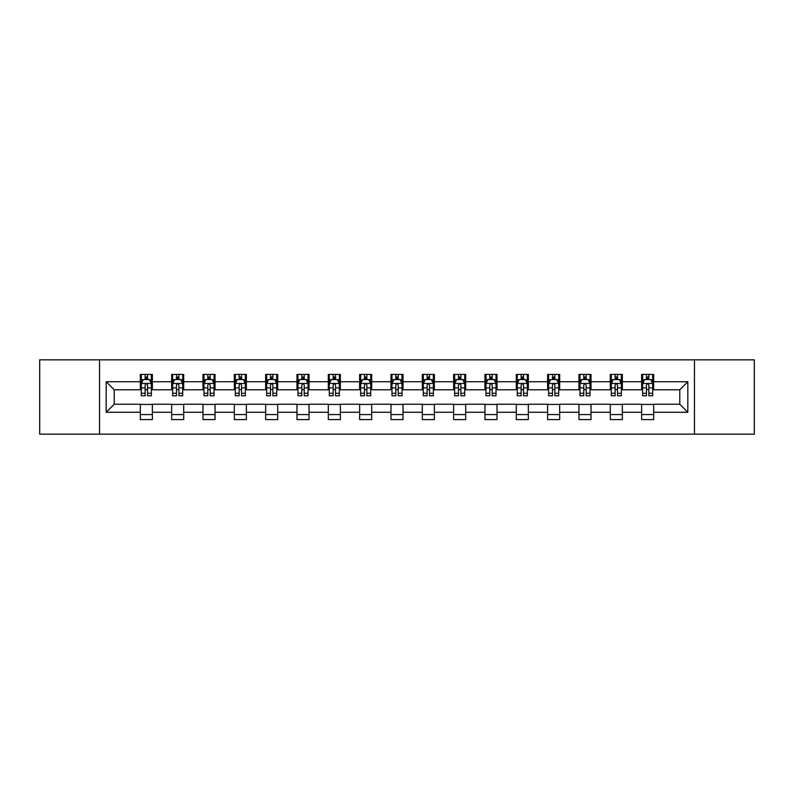 <?xml version="1.0" encoding="UTF-8"?>
<svg xmlns="http://www.w3.org/2000/svg" width="794" height="794" viewBox="0 0 794 794"><rect width="100%" height="100%" fill="white"/><g stroke="black" fill="none" stroke-linecap="round" stroke-linejoin="round"><path stroke-width="1.19" d="M694.452 434.159L754.3 434.159L754.3 359.841L694.452 359.841L694.452 434.159L99.548 434.159L99.548 359.841L39.7 359.841L39.7 434.159L99.548 434.159M694.452 359.841L99.548 359.841M653.68 381.735L653.68 374.401L641.631 374.401L641.631 381.735L622.347 381.735L622.347 374.401L610.298 374.401L610.298 381.735L591.014 381.735L591.014 374.401L578.965 374.401L578.965 381.735L559.681 381.735L559.681 374.401L547.632 374.401L547.632 381.735L528.347 381.735L528.347 374.401L516.299 374.401L516.299 381.735L497.024 381.735L497.024 374.401L484.965 374.401L484.965 381.735L465.691 381.735L465.691 374.401L453.642 374.401L453.642 381.735L434.358 381.735L434.358 374.401L422.309 374.401L422.309 381.735L403.024 381.735L403.024 374.401L390.976 374.401L390.976 381.735L371.691 381.735L371.691 374.401L359.642 374.401L359.642 381.735L340.358 381.735L340.358 374.401L328.309 374.401L328.309 381.735L309.035 381.735L309.035 374.401L296.976 374.401L296.976 381.735L277.702 381.735L277.702 374.401L265.653 374.401L265.653 381.735L246.368 381.735L246.368 374.401L234.319 374.401L234.319 381.735L215.035 381.735L215.035 374.401L202.986 374.401L202.986 381.735L183.702 381.735L183.702 374.401L171.653 374.401L171.653 381.735L152.369 381.735L152.369 374.401L140.32 374.401L140.32 381.735L106.178 381.735L106.178 412.265L114.217 404.225L140.32 404.225L140.32 419.599L152.369 419.599L152.369 404.225L171.653 404.225L171.653 419.599L183.702 419.599L183.702 404.225L202.986 404.225L202.986 419.599L215.035 419.599L215.035 404.225L234.319 404.225L234.319 419.599L246.368 419.599L246.368 404.225L265.653 404.225L265.653 419.599L277.702 419.599L277.702 404.225L296.976 404.225L296.976 419.599L309.035 419.599L309.035 404.225L328.309 404.225L328.309 419.599L340.358 419.599L340.358 404.225L359.642 404.225L359.642 419.599L371.691 419.599L371.691 404.225L390.976 404.225L390.976 419.599L403.024 419.599L403.024 404.225L422.309 404.225L422.309 419.599L434.358 419.599L434.358 404.225L453.642 404.225L453.642 419.599L465.691 419.599L465.691 404.225L484.965 404.225L484.965 419.599L497.024 419.599L497.024 404.225L516.299 404.225L516.299 419.599L528.347 419.599L528.347 404.225L547.632 404.225L547.632 419.599L559.681 419.599L559.681 404.225L578.965 404.225L578.965 419.599L591.014 419.599L591.014 404.225L610.298 404.225L610.298 419.599L622.347 419.599L622.347 404.225L641.631 404.225L641.631 419.599L653.68 419.599L653.68 404.225L679.783 404.225L679.783 389.775L653.68 389.775L653.68 381.735L687.822 381.735L687.822 412.265L653.68 412.265M641.631 412.265L622.347 412.265M610.298 412.265L591.014 412.265M578.965 412.265L559.681 412.265M547.632 412.265L528.347 412.265M516.299 412.265L497.024 412.265M484.965 412.265L465.691 412.265M453.642 412.265L434.358 412.265M422.309 412.265L403.024 412.265M390.976 412.265L371.691 412.265M359.642 412.265L340.358 412.265M328.309 412.265L309.035 412.265M296.976 412.265L277.702 412.265M265.653 412.265L246.368 412.265M234.319 412.265L215.035 412.265M202.986 412.265L183.702 412.265M171.653 412.265L152.369 412.265M140.32 412.265L106.178 412.265M641.631 381.735L641.631 389.775L622.347 389.775L622.347 381.735M610.298 381.735L610.298 389.775L591.014 389.775L591.014 381.735M578.965 381.735L578.965 389.775L559.681 389.775L559.681 381.735M547.632 381.735L547.632 389.775L528.347 389.775L528.347 381.735M516.299 381.735L516.299 389.775L497.024 389.775L497.024 381.735M484.965 381.735L484.965 389.775L465.691 389.775L465.691 381.735M453.642 381.735L453.642 389.775L434.358 389.775L434.358 381.735M422.309 381.735L422.309 389.775L403.024 389.775L403.024 381.735M390.976 381.735L390.976 389.775L371.691 389.775L371.691 381.735M359.642 381.735L359.642 389.775L340.358 389.775L340.358 381.735M328.309 381.735L328.309 389.775L309.035 389.775L309.035 381.735M296.976 381.735L296.976 389.775L277.702 389.775L277.702 381.735M265.653 381.735L265.653 389.775L246.368 389.775L246.368 381.735M234.319 381.735L234.319 389.775L215.035 389.775L215.035 381.735M202.986 381.735L202.986 389.775L183.702 389.775L183.702 381.735M171.653 381.735L171.653 389.775L152.369 389.775L152.369 381.735M140.32 381.735L140.32 389.775L114.217 389.775L106.178 381.735M114.217 389.775L114.217 404.225M687.822 412.265L679.783 404.225M679.783 389.775L687.822 381.735M140.32 379.423L141.322 379.423M145.143 379.423L147.555 379.423M151.366 379.423L152.369 379.423M140.32 389.566L141.322 389.566M145.143 389.566L147.555 389.566M151.366 389.566L152.369 389.566M140.32 404.434L152.369 404.434M140.32 414.577L152.369 414.577M171.653 404.434L183.702 404.434M171.653 414.577L183.702 414.577M171.653 379.423L172.655 379.423M176.476 379.423L178.888 379.423M182.699 379.423L183.702 379.423M171.653 389.566L172.655 389.566M176.476 389.566L178.888 389.566M182.699 389.566L183.702 389.566M202.986 404.434L215.035 404.434M202.986 414.577L215.035 414.577M202.986 379.423L203.989 379.423M207.81 379.423L210.212 379.423M214.033 379.423L215.035 379.423M202.986 389.566L203.989 389.566M207.81 389.566L210.212 389.566M214.033 389.566L215.035 389.566M234.319 404.434L246.368 404.434M234.319 414.577L246.368 414.577M234.319 379.423L235.322 379.423M239.133 379.423L241.545 379.423M245.366 379.423L246.368 379.423M234.319 389.566L235.322 389.566M239.133 389.566L241.545 389.566M245.366 389.566L246.368 389.566M265.653 404.434L277.702 404.434M265.653 414.577L277.702 414.577M265.653 379.423L266.655 379.423M270.466 379.423L272.878 379.423M276.699 379.423L277.702 379.423M265.653 389.566L266.655 389.566M270.466 389.566L272.878 389.566M276.699 389.566L277.702 389.566M296.976 404.434L309.035 404.434M296.976 414.577L309.035 414.577M296.976 379.423L297.988 379.423M301.799 379.423L304.211 379.423M308.022 379.423L309.035 379.423M296.976 389.566L297.988 389.566M301.799 389.566L304.211 389.566M308.022 389.566L309.035 389.566M328.309 404.434L340.358 404.434M328.309 414.577L340.358 414.577M328.309 379.423L329.312 379.423M333.133 379.423L335.544 379.423M339.356 379.423L340.358 379.423M328.309 389.566L329.312 389.566M333.133 389.566L335.544 389.566M339.356 389.566L340.358 389.566M359.642 404.434L371.691 404.434M359.642 414.577L371.691 414.577M359.642 379.423L360.645 379.423M364.466 379.423L366.878 379.423M370.689 379.423L371.691 379.423M359.642 389.566L360.645 389.566M364.466 389.566L366.878 389.566M370.689 389.566L371.691 389.566M390.976 404.434L403.024 404.434M390.976 414.577L403.024 414.577M390.976 379.423L391.978 379.423M395.799 379.423L398.201 379.423M402.022 379.423L403.024 379.423M390.976 389.566L391.978 389.566M395.799 389.566L398.201 389.566M402.022 389.566L403.024 389.566M422.309 404.434L434.358 404.434M422.309 414.577L434.358 414.577M422.309 379.423L423.311 379.423M427.122 379.423L429.534 379.423M433.355 379.423L434.358 379.423M422.309 389.566L423.311 389.566M427.122 389.566L429.534 389.566M433.355 389.566L434.358 389.566M453.642 404.434L465.691 404.434M453.642 414.577L465.691 414.577M453.642 379.423L454.644 379.423M458.456 379.423L460.867 379.423M464.689 379.423L465.691 379.423M453.642 389.566L454.644 389.566M458.456 389.566L460.867 389.566M464.689 389.566L465.691 389.566M484.965 404.434L497.024 404.434M484.965 414.577L497.024 414.577M484.965 379.423L485.978 379.423M489.789 379.423L492.201 379.423M496.012 379.423L497.024 379.423M484.965 389.566L485.978 389.566M489.789 389.566L492.201 389.566M496.012 389.566L497.024 389.566M516.299 404.434L528.347 404.434M516.299 414.577L528.347 414.577M516.299 379.423L517.301 379.423M521.122 379.423L523.534 379.423M527.345 379.423L528.347 379.423M516.299 389.566L517.301 389.566M521.122 389.566L523.534 389.566M527.345 389.566L528.347 389.566M547.632 404.434L559.681 404.434M547.632 414.577L559.681 414.577M547.632 379.423L548.634 379.423M552.455 379.423L554.867 379.423M558.678 379.423L559.681 379.423M547.632 389.566L548.634 389.566M552.455 389.566L554.867 389.566M558.678 389.566L559.681 389.566M578.965 404.434L591.014 404.434M578.965 414.577L591.014 414.577M578.965 379.423L579.967 379.423M583.789 379.423L586.19 379.423M590.011 379.423L591.014 379.423M578.965 389.566L579.967 389.566M583.789 389.566L586.19 389.566M590.011 389.566L591.014 389.566M610.298 404.434L622.347 404.434M610.298 414.577L622.347 414.577M610.298 379.423L611.301 379.423M615.112 379.423L617.524 379.423M621.345 379.423L622.347 379.423M610.298 389.566L611.301 389.566M615.112 389.566L617.524 389.566M621.345 389.566L622.347 389.566M641.631 404.434L653.68 404.434M641.631 414.577L653.68 414.577M641.631 379.423L642.634 379.423M646.445 379.423L648.857 379.423M652.678 379.423L653.68 379.423M641.631 389.566L642.634 389.566M646.445 389.566L648.857 389.566M652.678 389.566L653.68 389.566M147.555 377.021L145.143 377.021M151.366 393.278L147.555 393.278L147.555 395.799L151.366 395.799L151.366 383.542L149.361 379.522L143.337 379.522L141.322 383.542L141.322 395.799L145.143 395.799L145.143 393.278L141.322 393.278M141.322 383.542L141.322 374.401M151.366 383.542L151.366 374.401M145.143 379.522L145.143 374.401M147.555 374.401L147.555 379.522M147.555 393.278L147.555 385.05C146.751 383.502 145.947 383.502 145.143 385.05L145.143 393.278M178.888 377.021L176.476 377.021M182.699 393.278L178.888 393.278L178.888 395.799L182.699 395.799L182.699 383.542L180.695 379.522L174.67 379.522L172.655 383.542L172.655 395.799L176.476 395.799L176.476 393.278L172.655 393.278M172.655 383.542L172.655 374.401M182.699 383.542L182.699 374.401M176.476 379.522L176.476 374.401M178.888 374.401L178.888 379.522M178.888 393.278L178.888 385.05C178.084 383.502 177.28 383.502 176.476 385.05L176.476 393.278M210.212 377.021L207.81 377.021M214.033 393.278L210.212 393.278L210.212 395.799L214.033 395.799L214.033 383.542L212.028 379.522L205.993 379.522L203.989 383.542L203.989 395.799L207.81 395.799L207.81 393.278L203.989 393.278M203.989 383.542L203.989 374.401M214.033 383.542L214.033 374.401M207.81 379.522L207.81 374.401M210.212 374.401L210.212 379.522M210.212 393.278L210.212 385.05C209.418 383.502 208.614 383.502 207.81 385.05L207.81 393.278M241.545 377.021L239.133 377.021M245.366 393.278L241.545 393.278L241.545 395.799L245.366 395.799L245.366 383.542L243.351 379.522L237.327 379.522L235.322 383.542L235.322 395.799L239.133 395.799L239.133 393.278L235.322 393.278M235.322 383.542L235.322 374.401M245.366 383.542L245.366 374.401M239.133 379.522L239.133 374.401M241.545 374.401L241.545 379.522M241.545 393.278L241.545 385.05C240.741 383.502 239.937 383.502 239.133 385.05L239.133 393.278M272.878 377.021L270.466 377.021M276.699 393.278L272.878 393.278L272.878 395.799L276.699 395.799L276.699 383.542L274.684 379.522L268.66 379.522L266.655 383.542L266.655 395.799L270.466 395.799L270.466 393.278L266.655 393.278M266.655 383.542L266.655 374.401M276.699 383.542L276.699 374.401M270.466 379.522L270.466 374.401M272.878 374.401L272.878 379.522M272.878 393.278L272.878 385.05C272.074 383.502 271.27 383.502 270.466 385.05L270.466 393.278M304.211 377.021L301.799 377.021M308.022 393.278L304.211 393.278L304.211 395.799L308.022 395.799L308.022 383.542L306.018 379.522L299.993 379.522L297.988 383.542L297.988 395.799L301.799 395.799L301.799 393.278L297.988 393.278M297.988 383.542L297.988 374.401M308.022 383.542L308.022 374.401M301.799 379.522L301.799 374.401M304.211 374.401L304.211 379.522M304.211 393.278L304.211 385.05C303.407 383.502 302.603 383.502 301.799 385.05L301.799 393.278M335.544 377.021L333.133 377.021M339.356 393.278L335.544 393.278L335.544 395.799L339.356 395.799L339.356 383.542L337.351 379.522L331.326 379.522L329.312 383.542L329.312 395.799L333.133 395.799L333.133 393.278L329.312 393.278M329.312 383.542L329.312 374.401M339.356 383.542L339.356 374.401M333.133 379.522L333.133 374.401M335.544 374.401L335.544 379.522M335.544 393.278L335.544 385.05C334.74 383.502 333.937 383.502 333.133 385.05L333.133 393.278M366.878 377.021L364.466 377.021M370.689 393.278L366.878 393.278L366.878 395.799L370.689 395.799L370.689 383.542L368.684 379.522L362.659 379.522L360.645 383.542L360.645 395.799L364.466 395.799L364.466 393.278L360.645 393.278M360.645 383.542L360.645 374.401M370.689 383.542L370.689 374.401M364.466 379.522L364.466 374.401M366.878 374.401L366.878 379.522M366.878 393.278L366.878 385.05C366.074 383.502 365.27 383.502 364.466 385.05L364.466 393.278M398.201 377.021L395.799 377.021M402.022 393.278L398.201 393.278L398.201 395.799L402.022 395.799L402.022 383.542L400.017 379.522L393.983 379.522L391.978 383.542L391.978 395.799L395.799 395.799L395.799 393.278L391.978 393.278M391.978 383.542L391.978 374.401M402.022 383.542L402.022 374.401M395.799 379.522L395.799 374.401M398.201 374.401L398.201 379.522M398.201 393.278L398.201 385.05C397.407 383.502 396.603 383.502 395.799 385.05L395.799 393.278M429.534 377.021L427.122 377.021M433.355 393.278L429.534 393.278L429.534 395.799L433.355 395.799L433.355 383.542L431.341 379.522L425.316 379.522L423.311 383.542L423.311 395.799L427.122 395.799L427.122 393.278L423.311 393.278M423.311 383.542L423.311 374.401M433.355 383.542L433.355 374.401M427.122 379.522L427.122 374.401M429.534 374.401L429.534 379.522M429.534 393.278L429.534 385.05C428.73 383.502 427.926 383.502 427.122 385.05L427.122 393.278M460.867 377.021L458.456 377.021M464.689 393.278L460.867 393.278L460.867 395.799L464.689 395.799L464.689 383.542L462.674 379.522L456.649 379.522L454.644 383.542L454.644 395.799L458.456 395.799L458.456 393.278L454.644 393.278M454.644 383.542L454.644 374.401M464.689 383.542L464.689 374.401M458.456 379.522L458.456 374.401M460.867 374.401L460.867 379.522M460.867 393.278L460.867 385.05C460.063 383.502 459.26 383.502 458.456 385.05L458.456 393.278M492.201 377.021L489.789 377.021M496.012 393.278L492.201 393.278L492.201 395.799L496.012 395.799L496.012 383.542L494.007 379.522L487.982 379.522L485.978 383.542L485.978 395.799L489.789 395.799L489.789 393.278L485.978 393.278M485.978 383.542L485.978 374.401M496.012 383.542L496.012 374.401M489.789 379.522L489.789 374.401M492.201 374.401L492.201 379.522M492.201 393.278L492.201 385.05C491.397 383.502 490.593 383.502 489.789 385.05L489.789 393.278M523.534 377.021L521.122 377.021M527.345 393.278L523.534 393.278L523.534 395.799L527.345 395.799L527.345 383.542L525.34 379.522L519.316 379.522L517.301 383.542L517.301 395.799L521.122 395.799L521.122 393.278L517.301 393.278M517.301 383.542L517.301 374.401M527.345 383.542L527.345 374.401M521.122 379.522L521.122 374.401M523.534 374.401L523.534 379.522M523.534 393.278L523.534 385.05C522.73 383.502 521.926 383.502 521.122 385.05L521.122 393.278M554.867 377.021L552.455 377.021M558.678 393.278L554.867 393.278L554.867 395.799L558.678 395.799L558.678 383.542L556.673 379.522L550.649 379.522L548.634 383.542L548.634 395.799L552.455 395.799L552.455 393.278L548.634 393.278M548.634 383.542L548.634 374.401M558.678 383.542L558.678 374.401M552.455 379.522L552.455 374.401M554.867 374.401L554.867 379.522M554.867 393.278L554.867 385.05C554.063 383.502 553.259 383.502 552.455 385.05L552.455 393.278M586.19 377.021L583.789 377.021M590.011 393.278L586.19 393.278L586.19 395.799L590.011 395.799L590.011 383.542L588.007 379.522L581.972 379.522L579.967 383.542L579.967 395.799L583.789 395.799L583.789 393.278L579.967 393.278M579.967 383.542L579.967 374.401M590.011 383.542L590.011 374.401M583.789 379.522L583.789 374.401M586.19 374.401L586.19 379.522M586.19 393.278L586.19 385.05C585.396 383.502 584.592 383.502 583.789 385.05L583.789 393.278M617.524 377.021L615.112 377.021M621.345 393.278L617.524 393.278L617.524 395.799L621.345 395.799L621.345 383.542L619.33 379.522L613.305 379.522L611.301 383.542L611.301 395.799L615.112 395.799L615.112 393.278L611.301 393.278M611.301 383.542L611.301 374.401M621.345 383.542L621.345 374.401M615.112 379.522L615.112 374.401M617.524 374.401L617.524 379.522M617.524 393.278L617.524 385.05C616.72 383.502 615.916 383.502 615.112 385.05L615.112 393.278M648.857 377.021L646.445 377.021M652.678 393.278L648.857 393.278L648.857 395.799L652.678 395.799L652.678 383.542L650.663 379.522L644.639 379.522L642.634 383.542L642.634 395.799L646.445 395.799L646.445 393.278L642.634 393.278M642.634 383.542L642.634 374.401M652.678 383.542L652.678 374.401M646.445 379.522L646.445 374.401M648.857 374.401L648.857 379.522M648.857 393.278L648.857 385.05C648.053 383.502 647.249 383.502 646.445 385.05L646.445 393.278M151.317 383.442L141.382 383.442M141.322 379.77L143.218 379.77M149.48 379.77L151.366 379.77M145.143 387.889L141.322 387.889M151.366 387.889L147.555 387.889M147.555 378.291L145.143 378.291M182.65 383.442L172.705 383.442M172.655 379.77L174.551 379.77M180.814 379.77L182.699 379.77M176.476 387.889L172.655 387.889M182.699 387.889L178.888 387.889M178.888 378.291L176.476 378.291M213.983 383.442L204.038 383.442M203.989 379.77L205.874 379.77M212.147 379.77L214.033 379.77M207.81 387.889L203.989 387.889M214.033 387.889L210.212 387.889M210.212 378.291L207.81 378.291M245.316 383.442L235.371 383.442M235.322 379.77L237.208 379.77M243.48 379.77L245.366 379.77M239.133 387.889L235.322 387.889M245.366 387.889L241.545 387.889M241.545 378.291L239.133 378.291M276.649 383.442L266.705 383.442M266.655 379.77L268.541 379.77M274.803 379.77L276.699 379.77M270.466 387.889L266.655 387.889M276.699 387.889L272.878 387.889M272.878 378.291L270.466 378.291M307.973 383.442L298.038 383.442M297.988 379.77L299.874 379.77M306.137 379.77L308.022 379.77M301.799 387.889L297.988 387.889M308.022 387.889L304.211 387.889M304.211 378.291L301.799 378.291M339.306 383.442L329.361 383.442M329.312 379.77L331.207 379.77M337.47 379.77L339.356 379.77M333.133 387.889L329.312 387.889M339.356 387.889L335.544 387.889M335.544 378.291L333.133 378.291M370.639 383.442L360.694 383.442M360.645 379.77L362.53 379.77M368.803 379.77L370.689 379.77M364.466 387.889L360.645 387.889M370.689 387.889L366.878 387.889M366.878 378.291L364.466 378.291M401.972 383.442L392.028 383.442M391.978 379.77L393.864 379.77M400.136 379.77L402.022 379.77M395.799 387.889L391.978 387.889M402.022 387.889L398.201 387.889M398.201 378.291L395.799 378.291M433.306 383.442L423.361 383.442M423.311 379.77L425.197 379.77M431.47 379.77L433.355 379.77M427.122 387.889L423.311 387.889M433.355 387.889L429.534 387.889M429.534 378.291L427.122 378.291M464.639 383.442L454.694 383.442M454.644 379.77L456.53 379.77M462.793 379.77L464.689 379.77M458.456 387.889L454.644 387.889M464.689 387.889L460.867 387.889M460.867 378.291L458.456 378.291M495.962 383.442L486.027 383.442M485.978 379.77L487.863 379.77M494.126 379.77L496.012 379.77M489.789 387.889L485.978 387.889M496.012 387.889L492.201 387.889M492.201 378.291L489.789 378.291M527.295 383.442L517.351 383.442M517.301 379.77L519.197 379.77M525.459 379.77L527.345 379.77M521.122 387.889L517.301 387.889M527.345 387.889L523.534 387.889M523.534 378.291L521.122 378.291M558.629 383.442L548.684 383.442M548.634 379.77L550.52 379.77M556.793 379.77L558.678 379.77M552.455 387.889L548.634 387.889M558.678 387.889L554.867 387.889M554.867 378.291L552.455 378.291M589.962 383.442L580.017 383.442M579.967 379.77L581.853 379.77M588.126 379.77L590.011 379.77M583.789 387.889L579.967 387.889M590.011 387.889L586.19 387.889M586.19 378.291L583.789 378.291M621.295 383.442L611.35 383.442M611.301 379.77L613.186 379.77M619.449 379.77L621.345 379.77M615.112 387.889L611.301 387.889M621.345 387.889L617.524 387.889M617.524 378.291L615.112 378.291M652.618 383.442L642.683 383.442M642.634 379.77L644.52 379.77M650.782 379.77L652.678 379.77M646.445 387.889L642.634 387.889M652.678 387.889L648.857 387.889M648.857 378.291L646.445 378.291"/></g></svg>

